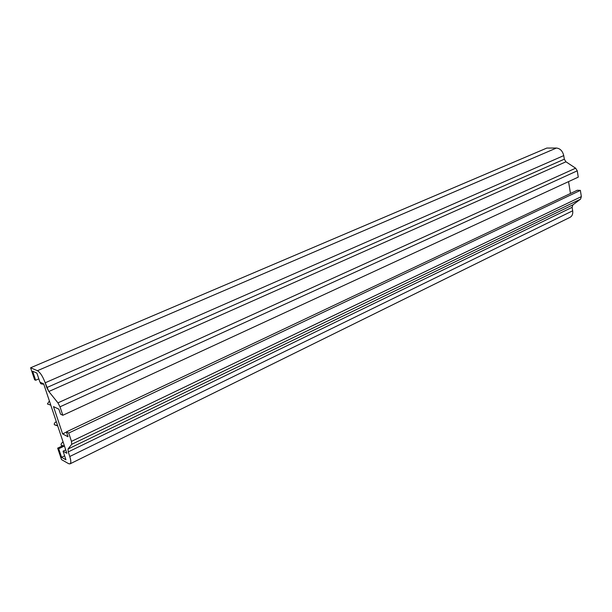 <?xml version="1.0" encoding="UTF-8"?>
<svg xmlns="http://www.w3.org/2000/svg" width="612" height="612" viewBox="0 0 612 612"><rect width="100%" height="100%" fill="white"/><g stroke="black" fill="none" stroke-linecap="round" stroke-linejoin="round"><path stroke-width="0.92" d="M69.776 456.506C71.466 462.244 71.053 464.615 68.536 463.628L61.506 459.589L57.658 448.16L58.698 448.741L61.59 457.34L65.974 459.834L63.067 451.182L66.884 453.308L43.666 383.846L39.933 382.171L36.888 373.083L32.627 371.239L35.657 380.259L34.647 379.8L30.6 367.781L37.416 370.704C40.254 372.448 42.84 376.479 45.181 382.798L48.822 391.496L57.941 402.864L60.007 406.812L62.814 415.28L60.534 414.156L58.882 409.191L53.496 406.59L62.6 433.9L68.039 436.754L66.417 431.865L68.712 433.051L71.466 441.382L71.703 444.327L68.009 449.032L68.246 451.908L69.776 456.506L572.679 210.796C573.062 213.948 572.189 216.128 570.055 217.321L570.139 217.283C572.212 216.067 573.062 213.902 572.679 210.796L572.121 207.33L572.679 210.796L69.776 456.506L68.246 451.908L572.121 207.33L68.246 451.908L68.009 449.032L572.901 204.859L572.121 207.33L572.901 204.859L580.543 199.137L572.901 204.859L68.009 449.032L71.703 444.327L71.466 441.382L581.354 196.613L580.543 199.137L71.703 444.327L580.543 199.137L581.354 196.613L580.367 190.386L581.354 196.613L71.466 441.382L68.712 433.051L580.367 190.386L577.269 190.271L580.367 190.386L68.712 433.051L66.417 431.865L577.269 190.271L66.417 431.865L68.039 436.754L62.6 433.9L66.479 432.064L62.6 433.9L53.496 406.59L58.882 409.191L60.534 414.156L62.814 415.28L578.264 177.128L577.261 170.825L578.264 177.128L62.814 415.28L60.007 406.812L57.941 402.864L575.617 168.185L577.261 170.825L60.007 406.812L577.261 170.825L575.617 168.185L565.939 161.798L575.617 168.185L57.941 402.864L48.822 391.496L565.939 161.798L48.822 391.496L46.78 387.595L564.318 159.181L565.939 161.798L564.318 159.181L563.736 155.609L564.318 159.181L46.78 387.595L45.181 382.798C42.84 376.479 40.254 372.448 37.416 370.704L556.423 148.035C560.179 148.479 562.612 151.011 563.736 155.609L45.181 382.798L563.736 155.609C562.612 151.011 560.179 148.479 556.423 148.035L546.845 148.058L556.423 148.035L37.416 370.704L30.6 367.781L546.845 148.058L30.6 367.781L34.647 379.8L35.657 380.259L38.831 378.882L35.657 380.259L32.627 371.239L36.888 373.083L39.933 382.171L43.666 383.846L66.884 453.308L63.067 451.182L65.744 449.889L63.067 451.182L65.974 459.834L61.59 457.34L64.635 455.856L61.59 457.34L58.698 448.741L64.214 446.094L58.698 448.741L57.658 448.16L62.401 445.888L57.658 448.16L61.506 459.589L68.536 463.628L70.043 463.858C71.153 463.039 71.069 460.584 69.776 456.506M568.556 181.611L570.476 193.484L568.556 181.611M64.474 446.087L61.322 445.276L64.329 446.087M54.369 424.736L57.742 425.952L54.369 424.736M63.074 441.895C61.292 443.279 60.703 444.411 61.322 445.276M57.612 425.562L54.407 424.751L57.184 425.569M47.422 403.966L50.788 405.159L47.415 403.966L49.388 400.967M56.273 421.561C54.522 422.861 53.902 423.925 54.407 424.751M40.522 382.439C40.055 383.64 41.134 384.191 43.75 384.099C41.134 384.191 40.055 383.64 40.522 382.439M43.154 383.617L40.989 382.653L43.154 383.617M70.043 463.858L570.139 217.283M49.97 404.777L50.658 404.777"/></g></svg>
